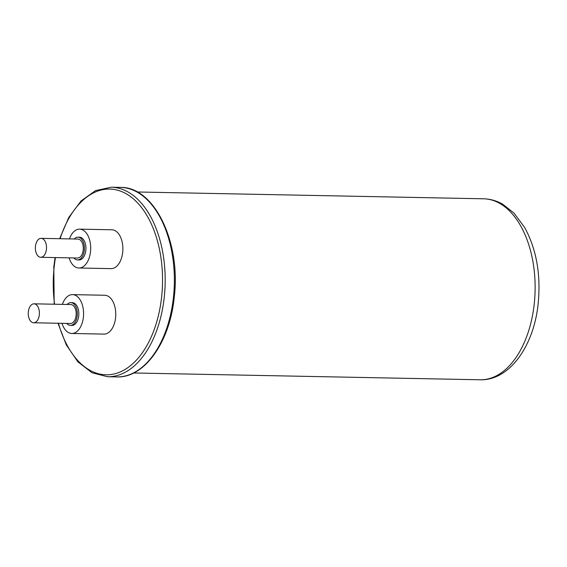<?xml version="1.0" encoding="UTF-8"?>
<svg xmlns="http://www.w3.org/2000/svg" width="567" height="567" viewBox="0 0 567 567"><rect width="100%" height="100%" fill="white"/><g stroke="black" fill="none" stroke-linecap="round" stroke-linejoin="round"><path stroke-width="0.85" d="M39.314 314.82A9.476 5.578 -88.9 0 0 34.02 303.82A9.476 5.578 -88.9 0 0 28.35 311.772A9.476 5.578 -88.9 0 0 33.644 322.772A9.476 5.578 -88.9 0 0 39.314 314.82M33.644 322.772L70.436 323.495A9.476 5.578 -88.9 0 0 76.098 315.543A9.476 5.578 -88.9 0 0 70.804 304.543L34.02 303.82M46.43 249.345A9.476 5.578 -88.9 0 0 41.129 238.346A9.476 5.578 -88.9 0 0 35.466 246.298A9.476 5.578 -88.9 0 0 40.76 257.298A9.476 5.578 -88.9 0 0 46.43 249.345M40.76 257.298L77.544 258.02A9.476 5.578 -88.9 0 0 83.214 250.068A9.476 5.578 -88.9 0 0 77.92 239.068L41.129 238.346M66.736 323.424A11.375 6.691 -88.9 0 0 70.393 325.387A11.375 6.691 -88.9 0 0 77.197 315.847A11.375 6.691 -88.9 0 0 70.84 302.643A11.375 6.691 -88.9 0 0 67.104 304.472M70.393 325.387L71.931 325.415A11.375 6.691 -88.9 0 0 78.728 315.876A11.375 6.691 -88.9 0 0 72.378 302.679L70.84 302.643M73.852 257.95A11.375 6.691 -88.9 0 0 77.509 259.913A11.375 6.691 -88.9 0 0 84.313 250.373A11.375 6.691 -88.9 0 0 77.955 237.169A11.375 6.691 -88.9 0 0 74.22 238.998M77.509 259.913L79.04 259.941A11.375 6.691 -88.9 0 0 85.844 250.401A11.375 6.691 -88.9 0 0 79.486 237.204L77.955 237.169M61.994 323.325A19.427 11.425 -88.9 0 0 71.768 333.474A19.427 11.425 -88.9 0 0 83.392 317.173A19.427 11.425 -88.9 0 0 72.533 294.62A19.427 11.425 -88.9 0 0 62.363 304.373M71.768 333.474L103.959 334.105A19.427 11.425 -88.9 0 0 115.576 317.803A19.427 11.425 -88.9 0 0 104.718 295.251L72.533 294.62M69.103 257.85A19.427 11.425 -88.9 0 0 78.884 268A19.427 11.425 -88.9 0 0 90.507 251.698A19.427 11.425 -88.9 0 0 79.649 229.146A19.427 11.425 -88.9 0 0 69.479 238.898M78.884 268L111.068 268.63A19.427 11.425 -88.9 0 0 122.692 252.329A19.427 11.425 -88.9 0 0 111.834 229.777L79.649 229.146M534.249 303.834A90.514 53.234 -88.9 0 0 483.658 198.797C490.377 198.967 496.749 200.796 502.787 204.276L513.943 213.05L524.681 227.516C536.46 249.267 540.968 274.541 538.182 303.338C534.121 345.253 509.91 380.698 480.1 379.784A90.514 53.234 -88.9 0 0 534.249 303.834M173.445 297.384A94.781 55.743 -88.9 0 0 120.473 187.393C154.529 186.586 181.128 242.74 174.232 297.285C169.873 342.071 144.493 378.203 116.752 376.913A94.781 55.743 -88.9 0 0 173.445 297.384M120.473 187.393L111.288 187.216A94.781 55.743 91.1 0 1 164.26 297.2A94.781 55.743 91.1 0 1 107.567 376.736L116.752 376.913M58.429 323.261A92.882 54.63 -88.9 0 0 114.867 373.773A92.882 54.63 -88.9 0 0 161.63 296.867A92.882 54.63 -88.9 0 0 126.356 193.864A92.882 54.63 -88.9 0 0 60.095 238.714M55.481 257.588A92.882 54.63 -88.9 0 0 54.163 267.022A92.882 54.63 -88.9 0 0 54.567 304.224M111.288 187.216L95.554 190.59L81.046 200.952L68.798 217.416L59.648 238.707M55.098 257.581L53.808 266.844L54.184 304.217M137.221 191.986L483.658 198.797M133.663 372.98L480.1 379.784M57.99 323.247L66.289 344.885L77.885 361.817L91.974 372.746L107.567 376.736"/></g></svg>
